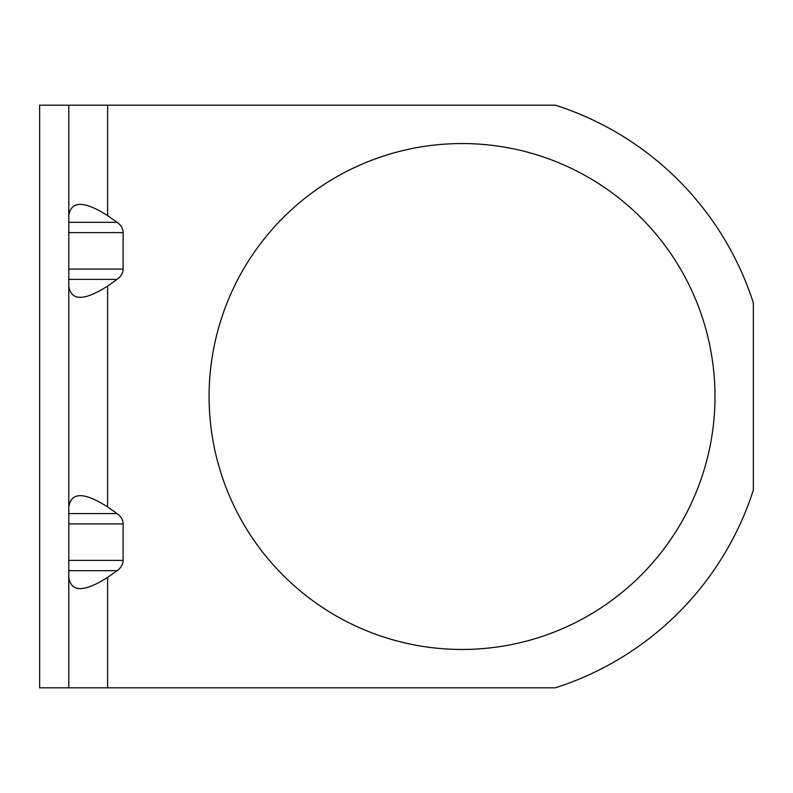 <?xml version="1.0" encoding="UTF-8"?>
<svg xmlns="http://www.w3.org/2000/svg" width="793" height="793" viewBox="0 0 793 793"><rect width="100%" height="100%" fill="white"/><g stroke="black" fill="none" stroke-linecap="round" stroke-linejoin="round"><path stroke-width="1.19" d="M107.62 687.809L39.65 687.809L39.65 105.191L555.407 105.191A305.87 305.87 0 0 1 753.35 302.936L753.35 490.064A305.87 305.87 0 0 1 555.407 687.809L107.62 687.809L107.62 577.383C84.078 592.371 71.132 592.371 68.783 577.383M68.783 506.915C71.132 491.928 84.078 491.928 107.62 506.915L107.62 286.085C84.078 301.072 71.132 301.072 68.783 286.085M68.783 215.617C71.132 200.629 84.078 200.629 107.62 215.617L107.62 105.191M107.62 577.383L117.086 570.692L68.783 570.692M107.62 286.085L117.086 279.384A20.598 14.561 180 0 0 123.113 269.085L123.113 232.607A20.598 14.561 180 0 0 117.086 222.308L107.62 215.617M117.086 570.692A20.598 14.561 180 0 0 123.113 560.393L123.113 523.915A20.598 14.561 180 0 0 117.086 513.616L107.62 506.915M462.041 143.553A252.947 252.947 0 0 1 681.108 522.974A252.947 252.947 0 0 1 242.985 522.974A252.947 252.947 0 0 1 462.041 143.553M68.783 687.809L68.783 105.191M117.086 279.384L68.783 279.384M123.113 269.085L68.783 269.085M123.113 232.607L68.783 232.607M117.086 222.308L68.783 222.308M123.113 560.393L68.783 560.393M123.113 523.915L68.783 523.915M117.086 513.616L68.783 513.616"/></g></svg>
